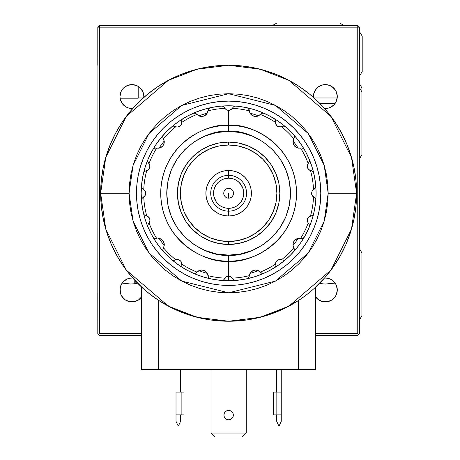 <?xml version="1.0" encoding="UTF-8"?>
<svg xmlns="http://www.w3.org/2000/svg" width="460" height="460" viewBox="0 0 460 460"><rect width="100%" height="100%" fill="white"/><g stroke="black" fill="none" stroke-linecap="round" stroke-linejoin="round"><path stroke-width="0.69" d="M134.774 301.559A11.943 11.943 0 0 0 135.159 301.455M128.673 301.449L135.188 301.449M322.08 301.449L328.595 301.449M125.356 299.926L128.288 301.334L131.934 301.904L136.89 300.823M318.757 299.926L321.695 301.334L325.335 301.904L330.297 300.823M316.865 298.373L315.462 296.677L318.642 299.851M336.444 294.354L337.284 289.955A11.943 11.943 0 0 1 315.698 297.01M333.494 298.684L332.494 299.523L335.202 296.694L336.317 294.664M120.951 294.659L123.291 298.207L125.223 299.839M122.061 296.677L123.435 298.356M141.576 297.01A11.943 11.943 0 0 1 119.985 289.955L120.825 294.36M140.087 298.684L140.461 298.322M214.182 25.444L212.992 25.444M180.544 175.691L178.422 183.264L177.439 193.252L178.422 203.239L181.338 212.842L186.07 221.697L192.435 229.454L200.192 235.819L209.041 240.551L218.649 243.466L228.637 244.45L228.637 241.494A48.237 48.237 0 0 1 180.395 193.252A48.237 48.237 0 0 1 228.637 145.015L228.637 142.059A51.198 51.198 0 0 0 177.439 193.252A51.198 51.198 0 0 0 228.637 244.45A51.198 51.198 0 0 1 177.439 193.252A51.198 51.198 0 0 1 228.637 142.059A51.198 51.198 0 0 1 279.829 193.252A51.198 51.198 0 0 1 228.637 244.45A51.198 51.198 0 0 0 279.829 193.252A51.198 51.198 0 0 0 228.637 142.059L228.637 145.015A48.237 48.237 0 0 1 276.874 193.252A48.237 48.237 0 0 1 228.637 241.494L228.637 244.45L238.625 243.466L248.227 240.551L257.077 235.819L264.833 229.454L271.204 221.697L275.931 212.842L278.846 203.239L279.829 193.252L278.846 183.264L275.931 173.661L271.204 164.812L264.833 157.05L257.077 150.684L248.227 145.952L238.625 143.043L228.637 142.059L218.649 143.043L209.041 145.952L200.192 150.684L192.435 157.05L186.07 164.812L181.338 173.661L178.422 183.264M198.772 151.668L200.192 150.684M120.1 98.187L138.19 98.187L138.19 86.376L138.19 98.187M243.978 25.444L239.694 25.444M228.637 25.444L234.623 25.444L228.637 25.444M329.906 85.514L327.669 84.835L331.976 86.618L335.271 89.913L336.375 91.977L337.284 96.548A11.943 11.943 0 0 1 324.513 108.468L327.669 108.267L329.906 107.588L333.782 104.995L336.375 101.12L337.284 96.548A11.943 11.943 0 0 0 325.335 84.605A11.943 11.943 0 0 0 313.392 96.548L313.421 97.376A11.943 11.943 0 0 1 313.392 96.548L313.622 94.219L313.421 97.376M142.968 91.977L140.38 88.101L138.569 86.618L136.505 85.514L131.934 84.605L127.362 85.514L123.487 88.101L121.998 89.913L120.894 91.977L119.985 96.548L120.215 98.883L121.998 103.189L125.298 106.484L127.362 107.588L129.599 108.267L132.756 108.468A11.943 11.943 0 0 1 119.985 96.548A11.943 11.943 0 0 1 131.934 84.605A11.943 11.943 0 0 1 143.848 97.376L143.646 94.219L142.968 91.977L143.646 94.219L143.848 97.376M120.462 293.29L120.135 288.098L119.985 289.955A11.943 11.943 0 0 1 132.756 278.041A11.943 11.943 0 0 0 122.153 283.095L130.594 283.998L136.959 283.619M122.049 283.245L121.607 283.946M335.668 283.952L335.122 283.101A11.943 11.943 0 0 0 324.513 278.041A11.943 11.943 0 0 1 337.284 289.955L337.14 288.092L337.284 289.955L336.605 293.923M335.219 283.245L334.943 282.854M136.114 301.145L127.748 301.145M329.521 301.145L321.155 301.145M332.494 299.523L332.2 299.73M331.556 300.156L330.815 300.57M335.236 296.642L333.977 298.207M336.593 285.959L337.14 288.092M319.389 283.504L325.306 284.038L335.122 283.101M318.475 299.73L317.187 298.69M320.378 300.823L319.125 300.156M139.087 299.523L138.799 299.73M138.149 300.156L137.419 300.564M120.135 288.098L121.256 284.602M120.664 293.923L120.468 293.308M125.062 299.73L123.78 298.69M126.977 300.823L125.718 300.156M359.467 65.262L359.467 27.151L357.759 25.444L357.759 27.151L359.467 27.151L357.759 25.444L357.759 27.151L359.467 27.151L359.467 333.759L358.616 334.61L357.759 333.759L357.759 27.151L99.509 27.151L99.509 333.759L98.653 334.61L99.509 335.461L97.802 333.759L97.917 65.262L97.917 292.801M134.774 283.872L134.774 280.267L135.159 280.68L135.159 283.832M97.917 69.368L97.802 27.151L99.509 27.151L99.509 25.444L357.759 25.444L99.509 25.444L97.802 27.151L97.802 65.262M316.888 88.101L314.301 91.977L313.622 94.219L315.405 89.913L318.699 86.618L323.006 84.835L327.669 84.835M359.352 65.262L359.467 333.759L357.759 335.461L358.616 334.61L357.759 333.759L357.759 27.151L99.509 27.151L99.509 333.759L141.576 333.759L99.509 333.759L98.653 334.61L97.802 333.759L97.802 292.801M315.698 333.759L357.759 333.759L315.698 333.759M324.513 278.036L327.669 278.237L329.906 278.921L331.976 280.025L335.271 283.32L336.375 285.384L337.284 289.955L336.375 294.526L335.271 296.591L331.976 299.885L327.669 301.674L325.335 301.904L323.006 301.674L318.699 299.885L315.405 296.591M141.864 296.591L138.569 299.885L134.262 301.674L131.934 301.904L129.599 301.674L125.298 299.885L121.998 296.591L120.894 294.526L119.985 289.955L120.894 285.384L121.998 283.32L123.487 281.508L127.362 278.921L129.599 278.237L132.756 278.036M99.509 335.461L141.576 335.461L99.509 335.461M315.698 335.461L357.759 335.461L315.698 335.461M276.903 23L272.567 25.444L276.903 23L339.641 23L343.976 25.444L339.641 23M228.637 211.169L228.637 208.328A15.076 15.076 0 0 1 213.561 193.252A15.076 15.076 0 0 1 228.637 178.181L228.637 175.335A17.917 17.917 0 0 1 246.554 193.252A17.917 17.917 0 0 1 228.637 211.169A17.917 17.917 0 0 0 246.554 193.252A17.917 17.917 0 0 0 228.637 175.335L228.637 170.499A22.753 22.753 0 0 1 251.39 193.252A22.753 22.753 0 0 1 228.637 216.005L228.637 211.169L228.637 216.005L224.198 215.567L219.926 214.274L215.993 212.169L212.543 209.34L209.714 205.896L207.615 201.963L206.316 197.691L205.879 193.252L206.316 188.813L207.615 184.546L209.714 180.613L212.543 177.163L215.993 174.334L219.926 172.23L224.198 170.936L228.637 170.499L233.076 170.936L237.343 172.23L241.276 174.334L244.726 177.163L247.555 180.613L249.653 184.546L250.953 188.813L251.39 193.252L250.953 197.691L249.653 201.963L247.555 205.896L244.726 209.34L241.276 212.169L237.343 214.274L233.076 215.567L228.637 216.005A22.753 22.753 0 0 1 205.879 193.252A22.753 22.753 0 0 1 228.637 170.499L228.637 175.335A17.917 17.917 0 0 0 210.714 193.252A17.917 17.917 0 0 0 228.637 211.169A17.917 17.917 0 0 1 210.714 193.252A17.917 17.917 0 0 1 228.637 175.335L228.637 178.181L225.693 178.468L222.864 179.325L220.259 180.717L217.977 182.591L216.102 184.88L214.711 187.484L213.848 190.314L213.561 193.252L213.848 196.196L216.102 201.63L217.977 203.912L220.259 205.787L222.864 207.178L225.693 208.035L228.637 208.328L231.575 208.035L234.404 207.178L237.009 205.787L239.292 203.912L241.166 201.63L242.564 199.019L243.42 196.196L243.42 190.314L242.564 187.484L239.292 182.591L237.009 180.717L234.404 179.325L231.575 178.468L228.637 178.181A15.076 15.076 0 0 1 243.708 193.252A15.076 15.076 0 0 1 228.637 208.328L228.637 211.169M228.637 193.252L228.637 198.179L228.637 193.252M228.637 198.179L226.751 197.806L225.153 196.736L224.083 195.138L223.709 193.252L224.083 191.366L225.153 189.767L226.751 188.703L228.637 188.324L230.517 188.703L232.116 189.767L233.185 191.366L233.559 193.252L233.185 195.138L232.116 196.736L230.517 197.806L228.637 198.179M228.637 241.494L238.044 240.568L247.095 237.82L255.438 233.364L262.746 227.367L268.743 220.052L273.2 211.715L275.948 202.664L276.874 193.252L275.948 183.845L273.2 174.794L268.743 166.451L262.746 159.143L255.438 153.145L247.095 148.683L238.044 145.941L228.637 145.015L219.224 145.941L210.174 148.683L201.836 153.145L194.522 159.143L188.525 166.451L184.069 174.794L181.32 183.845L180.395 193.252L181.32 202.664L184.069 211.715L188.525 220.052L194.522 227.367L201.836 233.364L210.174 237.82L219.224 240.568L228.637 241.494M237.009 180.717L239.292 182.591M241.166 201.63L239.292 203.912M220.259 205.787L217.977 203.912M216.102 184.88L217.977 182.591M227.671 188.422L225.9 189.158L224.537 190.515M224.083 191.366L223.802 192.291M223.802 194.212L224.537 195.989L225.9 197.351M226.751 197.806L227.671 198.087M229.597 198.087L231.374 197.351L232.731 195.989M233.185 195.138L233.467 194.212M233.467 192.291L232.731 190.515L231.374 189.158M230.517 188.703L228.637 188.324M268.743 220.052L262.746 227.367M244.726 177.163L241.276 174.334L237.343 172.23L233.076 170.936L228.637 170.499L224.198 170.936L219.926 172.23L215.993 174.334M209.714 180.613L207.615 184.546M206.316 188.813L205.879 193.252L206.316 197.691L207.615 201.963L209.714 205.896M215.993 212.169L219.926 214.274M224.198 215.567L228.637 216.005L233.076 215.567L237.343 214.274L241.276 212.169M247.555 205.896L249.653 201.963M250.953 197.691L251.39 193.252L250.953 188.813L249.653 184.546L247.555 180.613M362.198 36.11L359.467 31.619L362.198 36.11L362.198 71.662L359.352 76.216L362.198 71.662M361.911 87.935L359.352 83.53L361.911 87.935L361.911 150.673M359.352 159.056L361.911 154.658L359.352 159.056M361.911 252.896L359.352 248.498L361.911 252.896L361.911 315.641L359.467 319.97L361.911 315.641M361.911 91.914L359.352 87.515L361.911 91.914L361.911 154.658M220.104 320.959L220.748 320.999M225.388 321.201L222.6 321.097M150.57 294.676L143.163 288.518L149.695 293.998L158.637 300.403L174.817 309.379L192.119 315.922L210.185 319.907L228.626 321.241M234.663 321.097L235.382 321.063M237.164 320.959L236.515 320.999L237.164 320.959M312.317 290.093L310.097 291.968L312.317 290.093M307.562 294.009L304.75 296.148L307.562 294.009M228.637 321.241L247.083 319.907L265.15 315.922L282.452 309.379L298.632 300.403L304.744 296.154M143.163 288.518L132.405 277.639L124.246 267.312L117.196 256.203L111.326 244.433L106.691 232.116L103.345 219.391L101.321 206.39L100.648 193.252L129.087 193.252L133.072 165.381L149 133.526L181.792 105.42L228.637 93.708L275.483 105.42L308.275 133.526L324.202 165.381L328.181 193.252L327.704 183.494L326.266 173.834L323.897 164.358L320.603 155.158L316.428 146.326L311.403 137.948L305.584 130.099L299.023 122.86L291.784 116.305L283.941 110.48L275.563 105.461L266.731 101.286L257.531 97.991L248.055 95.617L238.389 94.185L228.637 93.708L218.88 94.185L209.214 95.617L199.738 97.991L190.538 101.286L181.711 105.461L173.328 110.48L165.485 116.305L158.246 122.86L151.685 130.099L145.866 137.948L140.84 146.326L136.666 155.158L133.377 164.358L131.002 173.834L129.565 183.494L129.087 193.252L129.565 203.009L131.002 212.675L133.377 222.151L136.666 231.345L140.84 240.177L145.866 248.561L151.685 256.404L158.246 263.643L165.485 270.204L173.328 276.023L181.711 281.043L190.538 285.223L199.738 288.512L209.214 290.887L218.88 292.318L228.637 292.801L238.389 292.318L248.055 290.887L257.531 288.512L266.731 285.223L275.563 281.043L283.941 276.023L291.784 270.204L299.023 263.643L305.584 256.404L311.403 248.561L316.428 240.177L320.603 231.345L323.897 222.151L326.266 212.675L327.704 203.009L328.181 193.252L356.621 193.252A127.989 127.989 0 0 1 228.637 321.241A127.989 127.989 0 0 1 100.648 193.252L105.765 229.091L126.241 270.049L168.406 306.182L197.127 317.302L228.637 321.241L260.142 317.302L288.863 306.182L331.027 270.049L351.503 229.091L356.621 193.252L328.181 193.252L324.202 221.128L308.275 252.983L275.483 281.089L228.637 292.801L181.792 281.089L149 252.983L133.072 221.128L129.087 193.252L100.648 193.252L101.263 180.705L103.103 168.285L106.156 156.101L110.388 144.273L115.759 132.917L122.216 122.147L129.697 112.056L138.132 102.752L147.441 94.317L157.527 86.837L168.302 80.379L179.653 75.009L191.481 70.777L203.665 67.724L216.091 65.883L228.637 65.262L241.178 65.883L253.604 67.724L265.788 70.777L277.616 75.009L288.966 80.379L299.742 86.837L309.827 94.317L319.136 102.752L327.572 112.056L335.053 122.147L341.51 132.917L346.88 144.273L351.112 156.101L354.166 168.285L356.005 180.705L356.621 193.252L355.948 206.39L353.924 219.391L350.577 232.116L345.949 244.433L340.072 256.203L333.023 267.312L324.869 277.639L314.094 288.529M228.631 410.406A4.692 4.692 0 0 0 226.837 410.763L225.314 411.78L224.302 413.304L223.939 415.098A4.692 4.692 0 0 1 228.637 410.406A4.692 4.692 0 0 1 233.329 415.098A4.692 4.692 0 0 0 228.637 410.406L226.837 410.763A4.692 4.692 0 0 0 223.939 415.098L224.302 416.898L225.314 418.416L226.837 419.434L228.637 419.79L230.431 419.434L231.955 418.416L232.973 416.898L233.329 415.098L232.973 413.304L231.955 411.78L230.431 410.763L228.637 410.406L230.431 410.763L231.955 411.78L230.431 410.763L228.637 410.406L230.431 410.763M211.002 369.593L211.002 432.733L211.301 433.038L245.968 433.038L242 437L215.268 437L211.301 433.038L215.268 437L242 437L246.267 432.733L246.267 369.593L246.267 432.733L245.968 433.038L211.301 433.038L211.002 432.733L211.002 369.593M233.329 415.098A4.692 4.692 0 0 1 228.637 419.79A4.692 4.692 0 0 1 223.939 415.098A4.692 4.692 0 0 0 228.637 419.79A4.692 4.692 0 0 0 233.329 415.098L232.973 413.304L233.329 415.098L232.973 413.304L231.955 411.78M230.431 419.434L231.955 418.416L230.431 419.434L228.637 419.79M225.314 418.416L224.302 416.898L225.314 418.416L226.837 419.434M223.939 415.098L224.302 413.304L225.314 411.78L224.302 413.304L223.939 415.098L224.302 413.304M225.314 411.78L226.837 410.763L228.637 410.406M298.632 300.403L298.632 369.593L315.698 369.593L315.698 287.069L315.698 369.593L158.637 369.593L158.637 300.403L158.637 369.593L141.576 369.593L298.632 369.593L298.632 300.403M303.272 297.223L301.76 298.293M141.576 287.069L141.576 369.593L141.576 287.069M153.991 297.217L152.507 296.136M356.621 193.252L351.503 157.418L331.027 116.46L288.863 80.322L260.142 69.201L228.637 65.262L197.127 69.201L168.406 80.322L126.241 116.46L105.765 157.418L100.648 193.252A127.989 127.989 0 0 1 228.637 65.262A127.989 127.989 0 0 1 356.621 193.252M281.25 369.593L281.25 392.104L276.132 392.104L276.132 414.857L273.286 414.857L273.286 392.104L276.132 392.104L276.132 414.857L281.25 414.857L281.25 369.593M276.702 392.104L276.702 369.593L276.702 392.104M278.691 425.621L279.26 425.621L278.691 425.621L276.702 421.354L278.691 425.621M281.25 392.104L281.25 421.354L281.25 414.857L273.286 414.857L273.286 392.104M281.25 421.354L279.26 425.621L281.25 421.354M276.702 421.354L276.702 414.857L276.702 421.354M180.567 369.593L180.567 392.104L180.567 369.593M176.019 392.104L176.019 414.857L181.136 414.857L181.136 392.104L176.019 392.104L176.019 414.857L181.136 414.857L181.136 392.104L183.983 392.104L183.983 414.857L183.983 392.104M178.008 425.621L178.578 425.621L178.008 425.621L176.019 421.354L178.008 425.621M183.983 414.857L181.136 414.857L183.983 414.857M180.567 414.857L180.567 421.354L178.578 425.621L180.567 421.354L180.567 414.857M176.019 421.354L176.019 414.857L176.019 421.354M231.955 418.416L232.973 416.898M221.703 106.07A87.457 87.457 0 0 1 228.637 105.794A87.457 87.457 0 0 0 221.703 106.07L223.37 106.455L224.509 107.709L223.37 106.455L221.703 106.07A87.457 87.457 0 0 0 210.243 107.749A87.457 87.457 0 0 1 221.703 106.07M179.843 260.285L177.227 259.457L174.11 260.354L175.714 259.716A84.962 84.962 0 0 1 163.472 247.767L164.231 245.416L163.72 242.052L161.765 239.574L158.562 238.297L161.765 239.574L163.72 242.052L164.231 245.416L163.472 247.767A84.962 84.962 0 0 0 175.714 259.716L178.106 259.543L179.877 260.308L181.171 261.74L181.775 264.12A84.962 84.962 0 0 0 196.92 272.073L200.157 270.198L201.606 270.031L204.131 270.549L206.902 272.832L207.96 275.661A84.962 84.962 0 0 0 224.888 278.127L226.435 276.73L228.637 276.161L228.637 280.709A87.457 87.457 0 0 1 210.243 107.749A87.457 87.457 0 0 0 193.257 113.269L195.569 113.275L196.621 114.086L194.948 113.079M182.413 119.123L182.999 118.645A87.457 87.457 0 0 0 143.606 172.776M141.49 187.076L141.45 186.317A87.457 87.457 0 0 0 147.809 226.665M222.456 280.393L221.703 280.439A87.457 87.457 0 0 0 235.434 280.445M228.637 285.407A92.149 92.149 0 0 1 136.482 193.252A92.149 92.149 0 0 1 228.637 101.102A92.149 92.149 0 0 1 320.787 193.252A92.149 92.149 0 0 1 228.637 285.407L237.665 284.958L246.612 283.636L255.386 281.439L263.902 278.392L272.073 274.522L279.829 269.876L287.097 264.488L293.796 258.416L299.868 251.712L305.256 244.45L309.908 236.693L313.772 228.516L316.819 220.001L319.016 211.232L320.344 202.285L320.787 193.252L320.344 184.218L319.016 175.277L316.819 166.503L313.772 157.987L309.908 149.81L305.256 142.054L299.868 134.791L293.796 128.093L287.097 122.021L279.829 116.633L272.073 111.981L263.902 108.117L255.386 105.07L246.612 102.873L237.665 101.545L228.637 101.102L219.604 101.545L210.657 102.873L201.882 105.07L193.373 108.117L185.196 111.981L177.439 116.633L170.177 122.021L163.472 128.093L157.4 134.791L152.013 142.054L147.367 149.81L143.497 157.987L140.449 166.503L138.253 175.277L136.925 184.218L136.482 193.252L136.925 202.285L138.253 211.232L140.449 220.001L143.497 228.516L147.367 236.693L152.013 244.45L157.4 251.712L163.472 258.416L170.177 264.488L177.439 269.876L185.196 274.522L193.373 278.392L201.882 281.439L210.657 283.636L219.604 284.958L228.637 285.407M177.227 259.457L179.015 259.825L180.613 260.969L181.539 262.551L181.924 266.679L182.999 267.864A87.457 87.457 0 0 0 193.257 273.234L195.253 273.349L196.035 272.97L194.292 273.476L193.257 273.234L195.833 273.096L198.421 270.882L201.606 270.031L204.131 270.549L206.183 271.952L207.425 273.763L207.96 275.661A84.962 84.962 0 0 0 224.888 278.127L223.962 279.582L226.366 276.765L228.637 276.161L229.81 276.316L228.637 276.161L228.637 261.171A67.913 67.913 0 0 1 160.718 193.252A67.913 67.913 0 0 1 228.637 125.338L228.637 110.343L226.435 109.779L224.888 108.376A84.962 84.962 0 0 0 207.96 110.848L206.758 113.873L205.424 115.213L203.596 116.156L201.555 116.472L199.68 116.179L196.92 114.431A84.962 84.962 0 0 0 181.775 122.383L181.384 124.344L179.912 126.172L177.715 127.023L175.714 126.787A84.962 84.962 0 0 0 163.472 138.736L164.277 141.887L163.984 143.756L163.064 145.596L161.592 147.056L159.907 147.919L156.653 148.126A84.962 84.962 0 0 0 149.069 163.461L149.908 165.278L149.787 167.618L148.511 169.596L146.751 170.591A84.962 84.962 0 0 0 143.756 189.508L145.532 191.935M210.162 107.766L208.558 108.83L208 110.388L208.558 108.83L210.243 107.749L208.759 108.594L207.195 113.2L204.803 115.621L203.211 116.271L200.341 116.345L198.421 115.621L196.92 114.431A84.962 84.962 0 0 0 181.775 122.383L181.671 120.664L181.384 124.344L179.912 126.172L177.715 127.023L175.714 126.787A84.962 84.962 0 0 0 163.472 138.736L162.834 137.379L164.231 141.093L164.191 142.91L162.817 145.918L160.54 147.666L158.562 148.206L156.653 148.126A84.962 84.962 0 0 0 149.069 163.461L147.97 162.133L149.908 165.278L149.787 167.618L148.511 169.596L146.751 170.591A84.962 84.962 0 0 0 143.756 189.508L142.301 188.583L145.113 190.975L145.728 193.246L145.159 195.454L143.756 197.001A84.962 84.962 0 0 0 146.751 215.918L149.258 217.781L150.006 220.087L149.575 222.22L147.689 225.199L147.861 226.791A87.457 87.457 0 0 0 153.002 237.164L154.548 238.435L156.653 238.378A84.962 84.962 0 0 1 149.069 223.048A84.962 84.962 0 0 0 156.653 238.378L154.548 238.435L153.002 237.164A87.457 87.457 0 0 0 182.884 267.795M228.637 255.133C210.536 257.623 167.595 239.056 166.75 193.252C167.595 147.453 210.536 128.886 228.637 131.37L228.637 125.338C208.771 122.607 161.644 142.985 160.718 193.252C161.644 243.524 208.771 263.896 228.637 261.171L228.637 255.133L216.562 253.949L204.953 250.424L194.252 244.708L184.88 237.009L177.18 227.631L171.465 216.936L167.94 205.327L166.75 193.252L167.94 181.183L171.465 169.573L177.18 158.873L184.88 149.494L194.252 141.801L204.953 136.079L216.562 132.56L228.637 131.37L240.706 132.56L252.316 136.079L263.017 141.801L272.395 149.494L280.088 158.873L285.804 169.573L289.328 181.183L290.519 193.252L289.328 205.327L285.804 216.936L280.088 227.631L272.395 237.009L263.017 244.708L252.316 250.424L240.706 253.949L228.637 255.133L228.637 261.171C248.503 263.896 295.625 243.524 296.55 193.252C295.625 142.985 248.503 122.607 228.637 125.338L228.637 131.37C246.738 128.886 289.673 147.453 290.519 193.252C289.673 239.056 246.738 257.623 228.637 255.133M303.841 148.781L304.267 149.339L303.123 148.246L301.812 147.924L303.841 148.781M313.001 189.917L312.11 191.049L311.541 193.252L312.11 195.454L313.513 197.001A84.962 84.962 0 0 1 310.517 215.918A84.962 84.962 0 0 0 313.513 197.001L314.968 197.921L312.144 195.517L311.541 193.246L312.156 190.975L313.513 189.508A84.962 84.962 0 0 0 310.517 170.591L312.185 171.017L308.758 169.596L307.481 167.618L307.36 165.278L308.2 163.461A84.962 84.962 0 0 0 300.622 148.126L301.812 147.924L298.707 148.206L296.729 147.666L294.452 145.918L293.549 144.457L293.037 141.093L294.475 136.442L293.773 134.889A87.457 87.457 0 0 0 285.487 126.793L283.642 126.115L285.487 126.793A87.457 87.457 0 0 0 274.384 118.715M262.861 113.028L264.011 113.269L261.7 113.275L260.647 114.086L262.878 113.028M283.642 126.115L281.555 126.787L278.432 126.753L276.477 125.327L275.494 122.383A84.962 84.962 0 0 0 260.348 114.431L258.848 115.621L256.927 116.345L254.058 116.271L251.183 114.643L250.079 113.2L249.308 110.848A84.962 84.962 0 0 0 232.38 108.376L232.766 107.709L232.38 108.376A84.962 84.962 0 0 1 249.308 110.848L248.509 108.594L247.026 107.749A87.457 87.457 0 0 0 235.572 106.07L233.898 106.455L232.766 107.709L233.898 106.455L235.572 106.07A87.457 87.457 0 0 0 228.637 105.794L237.205 106.214L245.697 107.473L254.023 109.56L262.102 112.453L269.865 116.121L277.225 120.531L284.119 125.649L290.478 131.41L296.24 137.77L301.352 144.664L305.768 152.024L309.436 159.787L312.328 167.865L314.416 176.191L315.675 184.678L316.095 193.252L315.675 201.825L314.416 210.318L312.328 218.644L309.436 226.722L305.768 234.479L301.352 241.845L296.24 248.733L290.478 255.093L284.119 260.86L277.225 265.972L269.865 270.382L262.102 274.056L254.023 276.949L245.697 279.03L237.205 280.289L228.637 280.709L228.637 276.161L226.619 276.632L225.549 277.368L227.711 276.259L230.908 276.77L233.306 279.582L235.572 280.439A87.457 87.457 0 0 0 309.407 226.791L309.58 225.199L308.2 223.048A84.962 84.962 0 0 1 300.622 238.378L303.008 238.32L304.267 237.164L303.721 237.849M173.96 126.132L175.714 126.787L173.627 126.115L175.013 126.471L173.627 126.115L171.781 126.793L173.627 126.115L172.632 126.293M153.002 149.339L154.146 148.246L155.457 147.924L154.146 148.246L153.002 149.339L153.985 148.339L156.204 148.022L154.876 147.982L153.416 148.793M198.887 270.641A82.909 82.909 0 0 0 207.213 273.349A6.4 6.4 0 0 0 198.887 270.641L198.887 270.641A82.909 82.909 0 0 0 207.213 273.349L207.121 273.183M276.04 261.843L275.494 264.12A84.962 84.962 0 0 1 260.348 272.073L262.016 273.349L264.011 273.234A87.457 87.457 0 0 1 247.026 278.754L248.71 277.673L249.119 276.908L248.009 278.34L247.026 278.754L249.027 277.133L249.843 273.763L251.091 271.952L253.138 270.549L255.662 270.031A6.4 6.4 0 0 0 250.056 273.349A82.909 82.909 0 0 0 258.382 270.641A6.4 6.4 0 0 0 255.662 270.031L258.848 270.882L261.435 273.096L264.011 273.234L263.189 273.458M277.363 260.331L276.144 261.659M275.575 264.885L275.73 262.551L276.655 260.969L278.254 259.825L280.042 259.457L277.426 260.285M293.037 245.439L293.043 245.462A82.909 82.909 0 0 0 298.189 238.372L301.064 238.481L298.189 238.372A6.4 6.4 0 0 0 293.043 245.462A82.909 82.909 0 0 0 298.189 238.372L297.034 238.711M296.729 238.843L298.707 238.297L295.504 239.574L296.729 238.843M294.452 240.591L295.504 239.574L293.549 242.052L294.452 240.591M293.037 245.416L293.077 243.593L293.037 245.416L293.796 247.767A84.962 84.962 0 0 1 281.555 259.716L284.033 260.366L285.487 259.71L284.033 260.366L281.555 259.716A84.962 84.962 0 0 0 293.796 247.767L293.037 245.416M294.032 248.164L294.498 249.751L293.773 251.614L294.498 249.751L294.032 248.164L294.475 250.067L293.773 251.614L294.475 250.067L294.032 248.164M206.609 114.068A6.4 6.4 0 0 1 198.887 115.868A82.909 82.909 0 0 1 207.213 113.16M145.256 191.233L144.52 190.17L145.63 192.326L145.256 191.233M145.728 193.252L145.63 192.326L145.124 195.517L141.778 198.622L141.45 200.186L141.778 198.622L143.756 197.001A84.962 84.962 0 0 0 146.751 215.918L149.258 217.781L150.006 220.087L149.908 221.231L147.689 225.199L147.861 226.791M144.267 196.592L145.159 195.454M205.039 271.026L204.579 270.762M203.636 270.359L203.113 270.21M201.606 270.031L200.18 270.192M295.958 239.257L294.216 240.896M293.601 241.937L293.003 244.254M302.398 238.521L302.07 238.573M303.571 237.975L301.863 238.585L303.571 237.975L304.267 237.164A87.457 87.457 0 0 1 274.269 267.864L274.885 267.352L274.269 267.864A87.457 87.457 0 0 1 264.011 273.234L263.936 273.269M301.863 238.585L301.064 238.481M248.894 277.392L250.372 272.832L253.138 270.549L255.662 270.031L257.111 270.198L260.348 272.073A84.962 84.962 0 0 0 275.494 264.12L276.098 261.74L277.392 260.308L279.162 259.543L281.555 259.716L279.484 259.492L277.368 260.325L276.011 261.895L275.58 263.114M274.856 267.386L274.269 267.864A87.457 87.457 0 0 0 285.487 259.71M275.344 266.679L275.603 265.84L275.344 266.679M261.7 273.234L261.406 273.079M262.97 273.476L262.286 273.424M262.016 273.349L261.234 272.97M208.374 109.112L207.96 110.848A84.962 84.962 0 0 1 224.888 108.376L226.366 109.739L228.637 110.343L227.458 110.193L229.85 110.181L232.38 108.376L230.908 109.733L228.637 110.343L228.637 125.338A67.913 67.913 0 0 1 296.55 193.252A67.913 67.913 0 0 1 228.637 261.171L228.637 276.161L230.908 276.77L232.38 278.127A84.962 84.962 0 0 0 249.308 275.661A84.962 84.962 0 0 1 232.38 278.127L234.002 280.111L235.572 280.439A87.457 87.457 0 0 0 247.026 278.754L247.112 278.737M231.972 277.621L230.834 276.73M222.502 280.387L223.267 280.111L222.502 280.387M223.962 279.582L223.267 280.111L223.962 279.582M208.374 277.392L207.96 275.661L208.759 277.915L210.243 278.754A87.457 87.457 0 0 0 221.703 280.439M209.26 278.34L210.243 278.754L208.558 277.673L208 276.115L208.558 277.673L209.427 278.444M210.162 278.737L210.243 278.754A87.457 87.457 0 0 1 193.257 273.234L193.332 273.269M182.999 267.864L181.924 266.679L181.775 264.12A84.962 84.962 0 0 0 196.92 272.073L195.569 273.234M181.125 261.659L179.912 260.331M181.769 264.316L181.228 261.843M181.746 263.471L180.763 261.142L177.991 259.52M172.454 260.142L173.242 260.366L172.454 260.142M174.11 260.354L173.242 260.366L174.11 260.354M159.079 238.372L157.878 238.263L159.079 238.372A82.909 82.909 0 0 0 164.226 245.462A6.4 6.4 0 0 0 159.079 238.372A82.909 82.909 0 0 0 164.226 245.462L164.231 245.439M164.266 244.254L163.058 240.896L160.235 238.711M162.898 248.889L163.472 247.767L162.794 250.067L163.495 251.614L162.794 250.067L163.237 248.164L162.84 249.09M162.771 249.751L163.495 251.614L162.788 250.033M153.002 237.164L154.261 238.32L156.204 238.481L154.876 238.521M146.004 215.763L144.371 214.987L143.577 213.601L144.371 214.987L146.004 215.763M148.712 217.103L147.683 216.309L149.408 218.023L148.712 217.103M149.782 218.874L150 220.035L149.782 218.874M149.925 221.145L150 220.035L149.431 222.496M141.502 187.117L141.778 187.887L141.502 187.117M142.301 188.583L141.778 187.887L142.301 188.583M143.577 172.908L144.371 171.517L146.751 170.591L144.371 171.517L143.577 172.908A87.457 87.457 0 0 0 141.45 186.317M149.96 165.571L149.276 168.705L149.977 166.721L149.592 164.323M147.367 170.355L148.563 169.55L147.367 170.355M147.66 160.488L147.689 161.305L147.66 160.488M147.97 162.133L147.689 161.305L147.97 162.133M156.653 148.126L156.204 148.022L156.653 148.126M164.277 141.657L164.226 141.047A82.909 82.909 0 0 0 159.079 148.131L159.683 147.988M160.017 147.879L161.5 147.119M162 146.74L162.317 146.458M162.898 145.814L163.058 145.601A6.4 6.4 0 0 0 164.226 141.047A82.909 82.909 0 0 0 159.079 148.131A6.4 6.4 0 0 0 163.064 145.601M163.639 144.635L163.806 144.262M164.019 143.652L164.277 142.008M163.03 135.596L162.794 136.442L163.03 135.596M162.834 137.379L162.794 136.442L162.834 137.379M181.257 124.614L181.689 123.389L180.596 125.557L181.257 124.614M179.9 126.178L178.859 126.747L179.9 126.178M176.347 126.96L177.79 127.012L176.347 126.96M172.69 126.276L171.781 126.793L173.627 126.115M182.384 119.151L181.924 119.83L182.384 119.151M181.671 120.664L181.924 119.83L181.671 120.664M196.621 114.086L195.569 113.275L193.257 113.269A87.457 87.457 0 0 0 182.999 118.645M307.309 220.938L307.677 222.18L307.291 219.782L307.309 220.938M307.993 217.804L307.487 218.874L308.758 216.907L312.185 215.487L308.758 216.907L307.481 218.885L307.268 220.087L307.993 217.804M309.902 216.148L308.706 216.953L309.902 216.148M315.778 199.433L315.819 200.186A87.457 87.457 0 0 1 313.691 213.601L313.398 214.343L313.691 213.601A87.457 87.457 0 0 1 309.407 226.791A87.457 87.457 0 0 0 313.662 213.727M312.898 214.987L312.185 215.487L312.898 214.987M294.354 145.797L297.361 147.919L300.622 148.126A84.962 84.962 0 0 1 308.2 163.461L307.36 165.278L307.481 167.618L308.758 169.596L310.517 170.591A84.962 84.962 0 0 1 313.513 189.508L315.491 187.887L315.819 186.317A87.457 87.457 0 0 0 309.459 159.839M312.012 195.27L312.748 196.339L311.638 194.177L312.012 195.27M230.65 109.871L229.563 110.251L231.719 109.141M225.296 108.888L226.435 109.779L225.296 108.888M224.888 108.376L224.509 107.709L224.888 108.376M250.51 113.873A6.4 6.4 0 0 0 251.838 115.207L249.688 112.372L249.044 109.411M283.274 126.138L280.6 127.012L278.432 126.753L276.477 125.327L275.494 122.383A84.962 84.962 0 0 0 260.348 114.431L257.589 116.179L255.72 116.472L253.673 116.156L251.844 115.213A6.4 6.4 0 0 0 255.714 116.472M255.72 116.472A6.4 6.4 0 0 0 257.353 116.248M248.894 109.112L249.268 110.388L248.532 108.617M247.112 107.766L247.026 107.749A87.457 87.457 0 0 1 264.011 113.269A87.457 87.457 0 0 0 228.637 105.794L220.064 106.214L211.571 107.473L203.245 109.56L195.166 112.453L187.41 116.121L180.044 120.531L173.15 125.649L166.79 131.41L161.029 137.77L155.917 144.664L151.501 152.024L147.833 159.787L144.94 167.865L142.859 176.191L141.599 184.678L141.174 193.252L141.599 201.825L142.859 210.318L144.94 218.644L147.833 226.722L151.501 234.479L155.917 241.845L161.029 248.733L166.79 255.093L173.15 260.86L180.044 265.972L187.41 270.382L195.166 274.056L203.245 276.949L211.571 279.03L220.064 280.289L228.637 280.709A87.457 87.457 0 0 0 235.572 280.439M250.056 113.16A82.909 82.909 0 0 1 258.382 115.868M248.71 108.83L249.119 109.601M264.011 113.269A87.457 87.457 0 0 1 274.269 118.645L275.344 119.83L275.494 122.383L275.344 119.83L274.269 118.645A87.457 87.457 0 0 0 264.011 113.269L263.453 113.091M279.277 126.983L280.571 127.017L278.173 126.644L279.277 126.983M277.368 126.178L278.173 126.644L277.368 126.178M275.919 124.424L276.506 125.361L275.523 123.038L275.919 124.424M297.585 147.988L298.189 148.131A82.909 82.909 0 0 0 293.043 141.047L292.991 141.651M292.991 142.008L293.25 143.652M293.463 144.262L293.63 144.635M294.952 146.458L295.268 146.74M295.768 147.119L297.252 147.879M293.043 141.047A6.4 6.4 0 0 0 298.189 148.131A82.909 82.909 0 0 0 293.043 141.047M294.204 145.596L293.284 143.756L292.991 141.887L293.796 138.736A84.962 84.962 0 0 0 281.555 126.787A84.962 84.962 0 0 1 293.796 138.736L294.429 137.419M293.819 134.947L294.498 136.758L293.773 134.889L294.475 136.442L294.032 138.345L294.48 136.47M294.498 136.758L294.377 137.615M304.267 149.339A87.457 87.457 0 0 0 293.773 134.889A87.457 87.457 0 0 1 309.407 159.718A87.457 87.457 0 0 0 304.267 149.339L304.267 149.339M308.2 163.461L309.58 161.305L309.407 159.718L309.58 161.305L308.2 163.461M308.556 169.406L309.586 170.194L307.861 168.486L308.556 169.406M307.487 167.636L307.861 168.486L307.487 167.636M307.343 165.364L307.838 164.007L307.268 166.468M303.853 148.793L301.812 147.924M313.398 172.161L312.898 171.517L313.398 172.161M312.185 171.017L312.898 171.517L312.185 171.017M312.214 190.871L314.968 188.583L315.819 186.317A87.457 87.457 0 0 1 315.819 200.186A87.457 87.457 0 0 0 309.407 159.718M312.11 191.049L311.541 193.252M315.767 199.393L315.491 198.622L315.767 199.393M314.968 197.921L315.491 198.622L314.968 197.921M313.691 213.601A87.457 87.457 0 0 0 315.819 200.186L315.819 200.186M307.36 221.231L307.268 220.087L308.2 223.048L307.36 221.231M299.391 238.263L300.622 238.378A84.962 84.962 0 0 0 308.2 223.048L309.58 225.199L309.407 226.791A87.457 87.457 0 0 1 304.267 237.164M193.257 113.269L194.407 113.028L193.257 113.269M274.269 118.645A87.457 87.457 0 0 1 293.773 134.889M209.041 145.952L218.649 143.043M238.625 143.043L248.227 145.952L257.077 150.684L264.833 157.05L271.204 164.812M275.931 173.661L278.846 183.264M278.846 203.239L275.931 212.842L271.204 221.697L264.833 229.454L257.077 235.819M248.227 240.551L238.625 243.466M218.649 243.466L209.041 240.551L200.192 235.819L192.435 229.454L186.07 221.697M181.338 212.842L178.422 203.239M166.756 192.763L166.75 193.252M303.738 237.831L303.008 238.32M248.509 277.915L247.825 278.455L248.509 277.915M209.444 278.455L208.759 277.915L209.444 278.455M154.261 238.32L153.536 237.831M138.19 97.974L143.181 97.974M314.088 97.974L337.197 97.974M319.757 103.379L335.139 103.379"/></g></svg>
